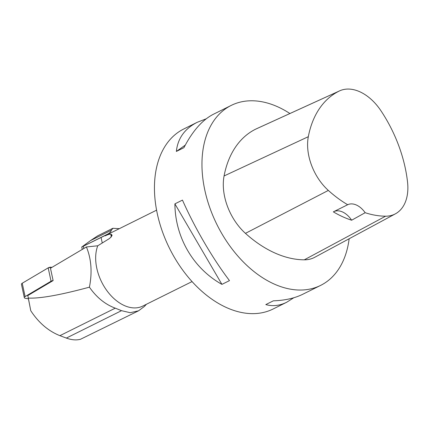 <?xml version="1.0" encoding="UTF-8"?>
<svg xmlns="http://www.w3.org/2000/svg" width="429" height="429" viewBox="0 0 429 429"><rect width="100%" height="100%" fill="white"/><g stroke="black" fill="none" stroke-linecap="round" stroke-linejoin="round"><path stroke-width="0.64" d="M146.412 304.268L144.401 306.44L138.588 310.794L130.25 312.714L121.52 310.676L115.283 308.161C105.153 304.392 96.53 297.394 89.42 287.167C92.342 272.351 91.339 258.95 86.417 246.959L50.466 268.243L53.121 280.582A2.531 1.11 167.9 0 0 51.051 281.226L25.107 296.589A2.531 1.11 167.9 0 0 24.319 297.662A2.531 1.11 167.9 0 0 25.29 298.284L28.201 298.788M24.319 297.662L21.45 284.304A2.531 1.11 -12.1 0 1 22.238 283.237L48.182 267.873A2.531 1.11 -12.1 0 1 51.373 267.251L48.177 267.873L22.238 283.237L25.107 296.589M82.229 249.437L81.783 246.965L106.971 234.454A40.192 26.319 63.6 0 0 105.105 235.532L105.287 235.816C107.91 234.534 109.744 234.014 110.779 234.266L111.792 234.69L112.055 235.596L109.695 238.385L97.753 245.785A39.876 26.11 63.6 0 0 107.245 291.13A39.876 26.11 63.6 0 0 142.76 306.081L192.063 281.585M81.896 246.911L90.578 240.556L111.315 230.255C110.972 231.805 109.642 233.145 107.325 234.282A40.192 26.319 63.6 0 0 106.971 234.454M86.417 246.959L97.753 245.785M138.588 310.794L80.432 339.301C76.169 340.374 71.477 339.966 66.356 338.079L59.91 335.666C48.354 331.065 38.637 322.742 30.759 310.709L28.325 298.069C39.913 298.675 60.28 295.039 89.42 287.167M53.121 280.582L27.788 295.581L30.759 310.709M27.788 295.581L28.325 298.069M107.609 234.148L107.325 234.282M156.585 210.162L107.277 234.658A39.876 26.11 63.6 0 0 105.287 235.816M119.332 228.668L112.956 228.292L111.315 230.255M293.79 297.758L286.626 302.289L273.112 309.003A100.488 65.793 -116.4 0 1 194.412 284.111A100.488 65.793 -116.4 0 1 154.488 184.969A100.488 65.793 -116.4 0 1 183.703 129.016L197.211 122.303L206.215 118.806M349.142 238.755A100.488 65.793 -116.4 0 1 320.619 285.403A100.488 65.793 -116.4 0 1 241.924 260.51A100.488 65.793 -116.4 0 1 201.995 161.368A100.488 65.793 -116.4 0 1 231.21 105.416A100.488 65.793 -116.4 0 1 289.918 113.524M174.898 203.861L182.459 200.102C194.664 227.702 212.8 258.757 229.483 280.62L221.927 284.373C193.297 268.441 175.161 237.393 174.898 203.861L221.927 284.373M231.21 105.416L213.379 114.275C202.354 119.922 192.535 131.06 183.923 147.689L176.362 151.442C177.735 138.411 184.684 128.7 197.211 122.303M286.626 302.289C279.569 305.759 272.63 306.521 265.808 304.579L273.364 300.826C284.861 300.445 294.669 298.257 302.788 294.256L320.619 285.403M395.399 213.83L314.73 257.298A47.85 31.328 -116.4 0 1 304.284 259.824A114.843 75.193 -116.4 0 1 245.447 233.355A47.85 31.328 -116.4 0 1 224.067 175.965A114.843 75.193 -116.4 0 1 255.62 129.177A47.85 31.328 -116.4 0 1 256.247 128.877L339.618 90.857A44.804 29.338 -116.4 0 1 380.984 110.821A111.797 73.198 -116.4 0 1 407.55 182.143A44.804 29.338 -116.4 0 1 395.399 213.83A44.804 29.338 -116.4 0 1 385.612 216.189A111.797 73.198 -116.4 0 1 365.165 212.709L351.641 220.216A19.139 12.532 63.6 0 0 333.955 211.551M351.641 220.216A112.312 73.536 63.6 0 1 333.333 211.862L347.678 204.73A111.797 73.198 -116.4 0 1 328.335 190.422A44.804 29.338 -116.4 0 1 308.317 136.69A111.797 73.198 -116.4 0 1 339.033 91.141A44.804 29.338 -116.4 0 1 339.618 90.857M347.678 204.73A19.139 12.532 -116.4 0 1 365.165 212.709M176.362 151.442L185.274 145.115M105.105 235.532L101.078 237.484L102.274 243.039M81.714 247.018L101.078 237.484M112.934 228.244L97.71 235.811L90.578 240.556M51.051 281.226L48.182 267.873M51.373 267.251L51.459 267.658M308.317 136.69L224.067 175.965M339.033 91.141L255.62 129.177M385.612 216.189L304.284 259.824M328.335 190.422L245.447 233.355M111.792 234.69L111.25 236.449L110.779 234.266M111.315 236.829A5.105 4.456 -162.8 0 0 111.25 236.449A32.54 14.237 -12.1 0 1 110.972 237.216M83.805 248.504L83.344 246.348M59.91 335.666L115.283 308.161M66.356 338.079L121.52 310.676"/></g></svg>
